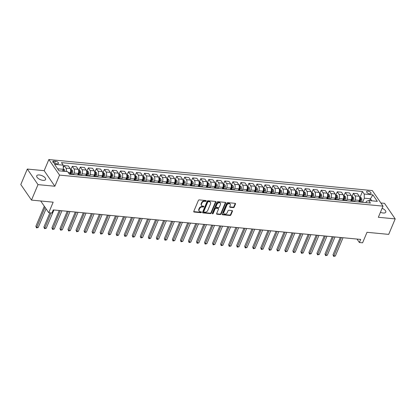 <?xml version="1.0" encoding="UTF-8"?>
<svg xmlns="http://www.w3.org/2000/svg" width="416" height="416" viewBox="0 0 416 416"><rect width="100%" height="100%" fill="white"/><g stroke="black" fill="none" stroke-linecap="round" stroke-linejoin="round"><path stroke-width="0.62" d="M206.222 201.006A0.515 0.38 145.5 0 0 205.962 200.538L199.259 199.893A0.738 0.541 145.5 0 0 198.375 200.444L193.773 211.38A0.738 0.541 145.5 0 0 194.152 212.046L200.85 212.69A0.515 0.38 145.5 0 0 201.209 211.843L200.34 211.76A2.361 1.732 145.5 0 1 199.212 211.146A2.361 1.732 145.5 0 1 199.139 209.617L199.524 208.707A2.361 1.732 145.5 0 1 202.358 206.955L203.226 207.038A0.515 0.38 145.5 0 0 203.585 206.19L202.717 206.107A2.361 1.732 145.5 0 1 201.588 205.499A2.361 1.732 145.5 0 1 201.516 203.97L201.9 203.055A2.361 1.732 145.5 0 1 204.734 201.308L205.603 201.391A0.515 0.38 145.5 0 0 206.222 201.006M201.588 205.499L201.302 205.078A2.361 1.732 145.5 0 1 201.23 203.549L201.609 202.634A2.361 1.732 145.5 0 1 204.443 200.886L205.312 200.97A0.515 0.38 145.5 0 0 205.951 200.538M193.726 211.598A0.738 0.541 145.5 0 0 193.861 211.63L200.564 212.269A0.515 0.38 145.5 0 0 201.198 211.838M199.212 211.146L198.926 210.73A2.361 1.732 145.5 0 1 198.853 209.196L199.233 208.286A2.361 1.732 145.5 0 1 202.072 206.534L202.935 206.617A0.515 0.38 145.5 0 0 203.575 206.19M380.448 212.259A4.805 2.153 22.8 0 0 383.193 212.997A4.805 2.153 22.8 0 0 385.772 212.165A4.805 2.153 22.8 0 0 382.112 208.296M39.312 174.97A4.805 2.153 22.8 0 0 36.733 175.796A4.805 2.153 22.8 0 0 38.376 178.558A4.805 2.153 22.8 0 0 43.014 180.352A4.805 2.153 22.8 0 0 45.594 179.52A4.805 2.153 22.8 0 0 43.95 176.764A4.805 2.153 22.8 0 0 39.312 174.97M367.916 191.136A2.402 1.076 22.8 0 0 366.621 191.552A2.402 1.076 22.8 0 0 367.442 192.93A2.402 1.076 22.8 0 0 369.762 193.83A2.402 1.076 22.8 0 0 371.051 193.414A2.402 1.076 22.8 0 0 370.235 192.036A2.402 1.076 22.8 0 0 367.916 191.136M233.308 207.62A0.738 0.541 145.5 0 0 234.192 207.074L235.482 204.001A0.738 0.541 145.5 0 0 235.108 203.336L227.666 202.623A0.738 0.541 145.5 0 0 226.782 203.169L222.186 214.105A0.738 0.541 145.5 0 0 222.56 214.776L230.001 215.488A0.738 0.541 145.5 0 0 230.885 214.942L232.445 211.234A0.738 0.541 145.5 0 0 232.071 210.569L228.883 210.262A0.738 0.541 145.5 0 0 227.999 210.808L227.224 212.644A1.971 1.446 145.5 0 1 225.612 214.032A1.971 1.446 145.5 0 1 223.912 213.6A1.971 1.446 145.5 0 1 223.855 212.321L226.881 205.119A1.971 1.446 145.5 0 1 228.493 203.736A1.971 1.446 145.5 0 1 230.194 204.168A1.971 1.446 145.5 0 1 230.251 205.447L229.746 206.643A0.738 0.541 145.5 0 0 230.126 207.314L233.308 207.62L233.017 207.199A0.738 0.541 145.5 0 0 233.906 206.653L235.196 203.585A0.738 0.541 145.5 0 0 235.243 203.367M37.996 184.621L54.86 186.243L44.169 170.68L27.305 169.062L37.996 184.621L31.491 200.101L53.17 202.181L48.75 212.706L51.958 213.013L53.264 209.919L360.677 239.418L359.377 242.512L362.586 242.819L367.011 232.3L388.695 234.38L395.2 218.899L384.509 203.341L380.858 202.987M54.86 186.243L59.545 175.1L383.022 206.138L378.336 217.282L395.2 218.899M215.873 202.119A0.738 0.541 145.5 0 0 215.498 201.453L208.057 200.741A0.738 0.541 145.5 0 0 207.168 201.287L202.571 212.222A0.738 0.541 145.5 0 0 202.946 212.893L210.387 213.606A0.738 0.541 145.5 0 0 211.276 213.06L215.873 202.119L215.582 201.703A0.738 0.541 145.5 0 0 215.634 201.484M217.864 201.682L225.306 202.394A0.738 0.541 145.5 0 1 225.68 203.06L221.078 214.001A0.738 0.541 145.5 0 1 220.194 214.547L217.012 214.24A0.738 0.541 145.5 0 1 216.637 213.574L218.499 209.139A0.738 0.541 145.5 0 0 218.124 208.468L216.013 208.265A0.738 0.541 145.5 0 0 215.124 208.816L213.184 213.434A0.515 0.38 145.5 0 1 212.3 213.346L216.975 202.228A0.738 0.541 145.5 0 1 217.864 201.682M31.491 200.101L20.8 184.538L27.305 169.062M55.832 163.665L57.242 163.8A2.33 1.04 22.8 0 0 58.495 163.4A2.33 1.04 22.8 0 0 57.699 162.063A2.33 1.04 22.8 0 0 55.453 161.19L54.038 161.054A2.33 1.04 22.8 0 0 52.79 161.46A2.33 1.04 22.8 0 0 53.581 162.791A2.33 1.04 22.8 0 0 55.832 163.665M59.545 175.1L48.854 159.536L372.33 190.58L383.022 206.138M360.105 197.101L362.461 191.495L61.469 162.614L63.216 165.157L54.543 164.325L58.994 170.804L67.668 171.636L69.415 174.179L370.406 203.06L368.659 200.517L366.46 201.313L365.908 202.628M362.461 191.495L364.208 194.043L372.882 194.875L377.328 201.349L368.659 200.517M44.169 170.68L48.854 159.536M357.006 239.065L359.377 242.512M40.695 200.985L48.75 212.706M63.216 165.157L63.331 169.317L62.561 171.142M63.331 169.317L57.595 168.766M369.658 200.616L370.427 198.786L364.322 198.198L362.638 202.202M352.071 196.331L353.335 193.326L357.51 193.726L359.258 196.274A3.006 1.534 95.5 0 1 359.377 200.429L358.784 201.833A3.006 1.534 95.5 0 1 359.185 201.984M353.335 193.326L355.082 195.868A3.006 1.534 95.5 0 1 355.196 200.028L354.609 201.432M344.042 195.562L345.306 192.556L349.482 192.956L351.229 195.499A3.006 1.534 95.5 0 1 351.343 199.659L350.756 201.063M345.306 192.556L347.053 195.099A3.006 1.534 95.5 0 1 347.168 199.259L346.58 200.663M336.014 194.792L337.277 191.786L341.453 192.187L343.2 194.73A3.006 1.534 95.5 0 1 343.314 198.89L342.722 200.294M337.277 191.786L339.024 194.329A3.006 1.534 95.5 0 1 339.139 198.489L338.546 199.893M327.98 194.022L329.243 191.017L333.419 191.417L335.166 193.96A3.006 1.534 95.5 0 1 335.28 198.12L334.693 199.524A3.006 1.534 95.5 0 1 335.093 199.675M329.243 191.017L330.99 193.56A3.006 1.534 95.5 0 1 331.105 197.72L330.517 199.124M319.951 193.248L321.214 190.242L325.39 190.642L327.137 193.19A3.006 1.534 95.5 0 1 327.252 197.345L326.664 198.754A3.006 1.534 95.5 0 1 327.059 198.905M321.214 190.242L322.962 192.79A3.006 1.534 95.5 0 1 323.076 196.945L322.483 198.349M311.917 192.478L313.18 189.472L317.361 189.873L319.108 192.421A3.006 1.534 95.5 0 1 319.223 196.576L318.63 197.98A3.006 1.534 95.5 0 1 319.03 198.13M313.18 189.472L314.933 192.015A3.006 1.534 95.5 0 1 315.047 196.175L314.454 197.579M303.888 191.708L305.152 188.703L309.327 189.103L311.074 191.646A3.006 1.534 95.5 0 1 311.189 195.806L310.601 197.21A3.006 1.534 95.5 0 1 310.996 197.361M305.152 188.703L306.899 191.246A3.006 1.534 95.5 0 1 307.013 195.406L306.426 196.81M295.859 190.939L297.123 187.933L301.298 188.334L303.046 190.876A3.006 1.534 95.5 0 1 303.16 195.036L302.567 196.44A3.006 1.534 95.5 0 1 302.968 196.591M297.123 187.933L298.87 190.476A3.006 1.534 95.5 0 1 298.984 194.636L298.392 196.04M287.825 190.169L289.089 187.164L293.264 187.564L295.017 190.107A3.006 1.534 95.5 0 1 295.131 194.267L294.538 195.671A3.006 1.534 95.5 0 1 294.939 195.822M289.089 187.164L290.841 189.706A3.006 1.534 95.5 0 1 290.956 193.866L290.363 195.27M279.796 189.394L281.06 186.389L285.236 186.789L286.983 189.337A3.006 1.534 95.5 0 1 287.097 193.492L286.51 194.901M281.06 186.389L282.807 188.937A3.006 1.534 95.5 0 1 282.922 193.092L282.334 194.496M271.768 188.625L273.031 185.619L277.207 186.02L278.954 188.568A3.006 1.534 95.5 0 1 279.068 192.722L278.476 194.126M273.031 185.619L274.778 188.162A3.006 1.534 95.5 0 1 274.893 192.322L274.3 193.726M263.734 187.855L264.997 184.85L269.173 185.25L270.92 187.793A3.006 1.534 95.5 0 1 271.04 191.953L270.447 193.357A3.006 1.534 95.5 0 1 270.847 193.508M264.997 184.85L266.744 187.392A3.006 1.534 95.5 0 1 266.859 191.552L266.271 192.956M255.705 187.086L256.968 184.08L261.144 184.48L262.891 187.023A3.006 1.534 95.5 0 1 263.006 191.183L262.418 192.587A3.006 1.534 95.5 0 1 262.813 192.738M256.968 184.08L258.716 186.623A3.006 1.534 95.5 0 1 258.83 190.783L258.242 192.187M247.676 186.316L248.94 183.31L253.115 183.711L254.862 186.254A3.006 1.534 95.5 0 1 254.977 190.414L254.384 191.818A3.006 1.534 95.5 0 1 254.784 191.968M248.94 183.31L250.687 185.853A3.006 1.534 95.5 0 1 250.801 190.013L250.208 191.417M239.642 185.541L240.906 182.536L245.081 182.936L246.828 185.484A3.006 1.534 95.5 0 1 246.943 189.639L246.355 191.048A3.006 1.534 95.5 0 1 246.756 191.199M240.906 182.536L242.653 185.084A3.006 1.534 95.5 0 1 242.767 189.238L242.18 190.642M231.613 184.772L232.877 181.766L237.052 182.166L238.8 184.714A3.006 1.534 95.5 0 1 238.914 188.869L238.326 190.273A3.006 1.534 95.5 0 1 238.722 190.424M232.877 181.766L234.624 184.309A3.006 1.534 95.5 0 1 234.738 188.469L234.151 189.873M223.579 184.002L224.843 180.996L229.024 181.397L230.771 183.94A3.006 1.534 95.5 0 1 230.885 188.1L230.292 189.504A3.006 1.534 95.5 0 1 230.693 189.654M224.843 180.996L226.595 183.539A3.006 1.534 95.5 0 1 226.71 187.699L226.117 189.103M215.55 183.232L216.814 180.227L220.99 180.627L222.737 183.17A3.006 1.534 95.5 0 1 222.851 187.33L222.264 188.734M216.814 180.227L218.561 182.77A3.006 1.534 95.5 0 1 218.676 186.93L218.088 188.334M207.522 182.463L208.785 179.457L212.961 179.858L214.708 182.4A3.006 1.534 95.5 0 1 214.822 186.56L214.23 187.964M208.785 179.457L210.532 182A3.006 1.534 95.5 0 1 210.647 186.16L210.054 187.564M199.488 181.688L200.751 178.682L204.927 179.083L206.679 181.631A3.006 1.534 95.5 0 1 206.794 185.786L206.201 187.195A3.006 1.534 95.5 0 1 206.601 187.346M200.751 178.682L202.504 181.23A3.006 1.534 95.5 0 1 202.618 185.385L202.025 186.789M191.459 180.918L192.722 177.913L196.898 178.313L198.645 180.861A3.006 1.534 95.5 0 1 198.76 185.016L198.172 186.42A3.006 1.534 95.5 0 1 198.567 186.571M192.722 177.913L194.47 180.461A3.006 1.534 95.5 0 1 194.584 184.616L193.996 186.02M183.43 180.149L184.694 177.143L188.869 177.544L190.616 180.086A3.006 1.534 95.5 0 1 190.731 184.246L190.138 185.65A3.006 1.534 95.5 0 1 190.538 185.801M184.694 177.143L186.441 179.686A3.006 1.534 95.5 0 1 186.555 183.846L185.962 185.25M175.396 179.379L176.66 176.374L180.835 176.774L182.582 179.317A3.006 1.534 95.5 0 1 182.702 183.477L182.109 184.881A3.006 1.534 95.5 0 1 182.51 185.032M176.66 176.374L178.407 178.916A3.006 1.534 95.5 0 1 178.521 183.076L177.934 184.48M167.367 178.61L168.631 175.604L172.806 176.004L174.554 178.547A3.006 1.534 95.5 0 1 174.668 182.707L174.08 184.111A3.006 1.534 95.5 0 1 174.476 184.262M168.631 175.604L170.378 178.147A3.006 1.534 95.5 0 1 170.492 182.307L169.905 183.711M159.338 177.835L160.602 174.829L164.778 175.23L166.525 177.778A3.006 1.534 95.5 0 1 166.639 181.932L166.046 183.342M160.602 174.829L162.349 177.377A3.006 1.534 95.5 0 1 162.464 181.532L161.871 182.936M151.304 177.065L152.568 174.06L156.744 174.46L158.491 177.008A3.006 1.534 95.5 0 1 158.605 181.163L158.018 182.567M152.568 174.06L154.315 176.608A3.006 1.534 95.5 0 1 154.43 180.762L153.842 182.166M143.276 176.296L144.539 173.29L148.715 173.69L150.462 176.233A3.006 1.534 95.5 0 1 150.576 180.393L149.989 181.797A3.006 1.534 95.5 0 1 150.384 181.948M144.539 173.29L146.286 175.833A3.006 1.534 95.5 0 1 146.401 179.993L145.813 181.397M135.242 175.526L136.505 172.52L140.686 172.921L142.433 175.464A3.006 1.534 95.5 0 1 142.548 179.624L141.955 181.028A3.006 1.534 95.5 0 1 142.355 181.178M136.505 172.52L138.258 175.063A3.006 1.534 95.5 0 1 138.372 179.223L137.779 180.627M127.213 174.756L128.476 171.751L132.652 172.151L134.399 174.694A3.006 1.534 95.5 0 1 134.514 178.854L133.926 180.258A3.006 1.534 95.5 0 1 134.321 180.409M128.476 171.751L130.224 174.294A3.006 1.534 95.5 0 1 130.338 178.454L129.75 179.858M119.184 173.982L120.448 170.976L124.623 171.376L126.37 173.924A3.006 1.534 95.5 0 1 126.485 178.079L125.892 179.488A3.006 1.534 95.5 0 1 126.292 179.639M120.448 170.976L122.195 173.524A3.006 1.534 95.5 0 1 122.309 177.679L121.716 179.083M111.15 173.212L112.414 170.206L116.589 170.607L118.342 173.155A3.006 1.534 95.5 0 1 118.456 177.31L117.863 178.714A3.006 1.534 95.5 0 1 118.264 178.864M112.414 170.206L114.166 172.754A3.006 1.534 95.5 0 1 114.28 176.909L113.688 178.313M103.121 172.442L104.385 169.437L108.56 169.837L110.308 172.38A3.006 1.534 95.5 0 1 110.422 176.54L109.834 177.944A3.006 1.534 95.5 0 1 110.23 178.095M104.385 169.437L106.132 171.98A3.006 1.534 95.5 0 1 106.246 176.14L105.659 177.544M95.092 171.673L96.356 168.667L100.532 169.068L102.279 171.61A3.006 1.534 95.5 0 1 102.393 175.77L101.8 177.174A3.006 1.534 95.5 0 1 102.201 177.325M96.356 168.667L98.103 171.21A3.006 1.534 95.5 0 1 98.218 175.37L97.625 176.774M87.058 170.903L88.322 167.898L92.498 168.298L94.245 170.841A3.006 1.534 95.5 0 1 94.364 175.001L93.772 176.405M88.322 167.898L90.069 170.44A3.006 1.534 95.5 0 1 90.184 174.6L89.596 176.004M79.03 170.128L80.293 167.123L84.469 167.523L86.216 170.071A3.006 1.534 95.5 0 1 86.33 174.226L85.743 175.635A3.006 1.534 95.5 0 1 86.138 175.786M80.293 167.123L82.04 169.671A3.006 1.534 95.5 0 1 82.155 173.826L81.567 175.23M71.001 169.359L72.264 166.353L76.44 166.754L78.187 169.302A3.006 1.534 95.5 0 1 78.302 173.456L77.709 174.86A3.006 1.534 95.5 0 1 78.109 175.011M72.264 166.353L74.012 168.901A3.006 1.534 95.5 0 1 74.126 173.056L73.533 174.46M63.289 167.82L64.23 165.584L68.406 165.984L70.153 168.527A3.006 1.534 95.5 0 1 70.268 172.687L69.68 174.091A3.006 1.534 95.5 0 1 70.08 174.242M371.826 200.824L370.427 198.786L372.882 194.875M64.23 165.584L65.978 168.126A3.006 1.534 95.5 0 1 66.342 171.506M69.373 174.117A3.006 1.534 95.5 0 1 69.675 174.091L73.85 174.491A3.006 1.534 95.5 0 1 74.256 174.642M77.277 174.933A3.006 1.534 95.5 0 1 77.704 174.86L81.879 175.261A3.006 1.534 95.5 0 1 82.285 175.412M85.311 175.703A3.006 1.534 95.5 0 1 85.738 175.63L89.913 176.03A3.006 1.534 95.5 0 1 90.314 176.186M93.34 176.478A3.006 1.534 95.5 0 1 93.766 176.405A3.006 1.534 95.5 0 1 94.172 176.556M93.766 176.405L97.942 176.805A3.006 1.534 95.5 0 1 98.348 176.956M101.374 177.247A3.006 1.534 95.5 0 1 101.795 177.174L105.971 177.575A3.006 1.534 95.5 0 1 106.376 177.726M109.403 178.017A3.006 1.534 95.5 0 1 109.829 177.944L114.005 178.344A3.006 1.534 95.5 0 1 114.405 178.495M117.432 178.786A3.006 1.534 95.5 0 1 117.858 178.714L122.034 179.114A3.006 1.534 95.5 0 1 122.439 179.265M125.466 179.556A3.006 1.534 95.5 0 1 125.887 179.483L130.068 179.884A3.006 1.534 95.5 0 1 130.468 180.04M133.494 180.331A3.006 1.534 95.5 0 1 133.921 180.258L138.096 180.658A3.006 1.534 95.5 0 1 138.502 180.809M141.523 181.1A3.006 1.534 95.5 0 1 141.95 181.028L146.125 181.428A3.006 1.534 95.5 0 1 146.531 181.579M149.557 181.87A3.006 1.534 95.5 0 1 149.984 181.797L154.159 182.198A3.006 1.534 95.5 0 1 154.56 182.348M157.586 182.64A3.006 1.534 95.5 0 1 158.012 182.567A3.006 1.534 95.5 0 1 158.418 182.718M158.012 182.567L162.188 182.967A3.006 1.534 95.5 0 1 162.594 183.118M165.615 183.409A3.006 1.534 95.5 0 1 166.041 183.336A3.006 1.534 95.5 0 1 166.447 183.492M166.041 183.336L170.217 183.737A3.006 1.534 95.5 0 1 170.622 183.893M173.649 184.184A3.006 1.534 95.5 0 1 174.075 184.111L178.251 184.512A3.006 1.534 95.5 0 1 178.651 184.662M181.678 184.954A3.006 1.534 95.5 0 1 182.104 184.881L186.28 185.281A3.006 1.534 95.5 0 1 186.685 185.432M189.712 185.723A3.006 1.534 95.5 0 1 190.133 185.65L194.308 186.051A3.006 1.534 95.5 0 1 194.714 186.202M197.74 186.493A3.006 1.534 95.5 0 1 198.167 186.42L202.342 186.82A3.006 1.534 95.5 0 1 202.743 186.971M205.769 187.262A3.006 1.534 95.5 0 1 206.196 187.19L210.371 187.59A3.006 1.534 95.5 0 1 210.777 187.746M213.803 188.037A3.006 1.534 95.5 0 1 214.224 187.964A3.006 1.534 95.5 0 1 214.63 188.115M214.224 187.964L218.405 188.365A3.006 1.534 95.5 0 1 218.806 188.516M221.832 188.807A3.006 1.534 95.5 0 1 222.258 188.734A3.006 1.534 95.5 0 1 222.659 188.885M222.258 188.734L226.434 189.134A3.006 1.534 95.5 0 1 226.84 189.285M229.861 189.576A3.006 1.534 95.5 0 1 230.287 189.504L234.463 189.904A3.006 1.534 95.5 0 1 234.868 190.055M237.895 190.346A3.006 1.534 95.5 0 1 238.321 190.273L242.497 190.674A3.006 1.534 95.5 0 1 242.897 190.824M245.924 191.116A3.006 1.534 95.5 0 1 246.35 191.043L250.526 191.443A3.006 1.534 95.5 0 1 250.931 191.599M253.952 191.89A3.006 1.534 95.5 0 1 254.379 191.818L258.554 192.218A3.006 1.534 95.5 0 1 258.96 192.369M261.986 192.66A3.006 1.534 95.5 0 1 262.413 192.587L266.588 192.988A3.006 1.534 95.5 0 1 266.989 193.138M270.015 193.43A3.006 1.534 95.5 0 1 270.442 193.357L274.617 193.757A3.006 1.534 95.5 0 1 275.023 193.908M278.049 194.199A3.006 1.534 95.5 0 1 278.47 194.126A3.006 1.534 95.5 0 1 278.876 194.277M278.47 194.126L282.646 194.527A3.006 1.534 95.5 0 1 283.052 194.678M286.078 194.969A3.006 1.534 95.5 0 1 286.504 194.896A3.006 1.534 95.5 0 1 286.905 195.052M286.504 194.896L290.68 195.296A3.006 1.534 95.5 0 1 291.08 195.452M294.107 195.744A3.006 1.534 95.5 0 1 294.533 195.671L298.709 196.071A3.006 1.534 95.5 0 1 299.114 196.222M302.141 196.513A3.006 1.534 95.5 0 1 302.562 196.44L306.743 196.841A3.006 1.534 95.5 0 1 307.143 196.992M310.17 197.283A3.006 1.534 95.5 0 1 310.596 197.21L314.772 197.61A3.006 1.534 95.5 0 1 315.177 197.761M318.198 198.052A3.006 1.534 95.5 0 1 318.625 197.98L322.8 198.38A3.006 1.534 95.5 0 1 323.206 198.531M326.232 198.822A3.006 1.534 95.5 0 1 326.659 198.749L330.834 199.15A3.006 1.534 95.5 0 1 331.235 199.306M334.261 199.597A3.006 1.534 95.5 0 1 334.688 199.524L338.863 199.924A3.006 1.534 95.5 0 1 339.269 200.075M342.29 200.366A3.006 1.534 95.5 0 1 342.716 200.294A3.006 1.534 95.5 0 1 343.122 200.444M342.716 200.294L346.892 200.694A3.006 1.534 95.5 0 1 347.298 200.845M350.324 201.136A3.006 1.534 95.5 0 1 350.75 201.063A3.006 1.534 95.5 0 1 351.151 201.214M350.75 201.063L354.926 201.464A3.006 1.534 95.5 0 1 355.326 201.614M358.353 201.906A3.006 1.534 95.5 0 1 358.779 201.833L362.955 202.233A3.006 1.534 95.5 0 1 363.36 202.384M364.322 198.198L364.208 194.043M202.524 212.441A0.738 0.541 145.5 0 0 202.66 212.472L210.101 213.184A0.738 0.541 145.5 0 0 210.985 212.638L215.582 201.703M208.39 201.656A0.515 0.38 145.5 0 0 207.771 202.041L203.736 211.64A0.515 0.38 145.5 0 0 203.996 212.108L204.911 212.196A2.361 1.732 145.5 0 0 207.75 210.444L210.506 203.882A2.361 1.732 145.5 0 0 210.434 202.353A2.361 1.732 145.5 0 0 209.305 201.744L208.39 201.656L208.104 201.235A0.515 0.38 145.5 0 0 207.485 201.62L207.771 202.041M203.752 211.973L203.466 211.557A0.515 0.38 145.5 0 1 203.445 211.219L207.485 201.62M210.434 202.353L210.142 201.932A2.361 1.732 145.5 0 0 209.019 201.323L209.305 201.744M208.104 201.235L209.019 201.323M216.585 213.793A0.738 0.541 145.5 0 0 216.72 213.819L219.908 214.126A0.738 0.541 145.5 0 0 220.792 213.58L225.389 202.644A0.738 0.541 145.5 0 0 225.441 202.426M218.478 208.66L218.187 208.239A0.738 0.541 145.5 0 0 217.833 208.047L215.722 207.844A0.738 0.541 145.5 0 0 214.838 208.395L212.893 213.013L213.184 213.434M212.285 213.398A0.515 0.38 145.5 0 0 212.893 213.013M220.433 204.537A1.971 1.446 145.5 0 0 220.371 203.258A1.971 1.446 145.5 0 0 218.67 202.826A1.971 1.446 145.5 0 0 217.058 204.209L215.992 206.747A0.738 0.541 145.5 0 0 216.367 207.418L218.483 207.62A0.738 0.541 145.5 0 0 219.367 207.069L220.433 204.537M220.371 203.258L220.085 202.836A1.971 1.446 145.5 0 0 218.384 202.405A1.971 1.446 145.5 0 0 216.772 203.788L217.058 204.209M216.018 207.225L215.727 206.804A0.738 0.541 145.5 0 1 215.706 206.326L216.772 203.788M229.7 206.861A0.738 0.541 145.5 0 0 229.835 206.892L233.017 207.199M230.194 204.168L229.902 203.746A1.971 1.446 145.5 0 0 228.202 203.315A1.971 1.446 145.5 0 0 226.59 204.703L226.881 205.119M223.912 213.6L223.626 213.179A1.971 1.446 145.5 0 1 223.564 211.9L226.59 204.703M222.134 214.323A0.738 0.541 145.5 0 0 222.269 214.354L229.71 215.067A0.738 0.541 145.5 0 0 230.599 214.521L232.154 210.813A0.738 0.541 145.5 0 0 232.206 210.595M63.315 168.735L64.366 169.51A1.992 1.019 95.5 0 1 64.683 171.163L64.667 171.345M44.304 206.232L35.87 226.299L36.592 227.354L38.194 227.505L46.062 208.796M62.696 170.825A1.992 1.019 95.5 0 1 62.691 170.971L62.676 171.158M63.445 171.231L63.461 171.044A1.992 1.019 -84.5 0 0 63.331 169.785L63.211 169.603M63.331 169.785L62.956 170.674A1.014 0.52 95.5 0 1 62.962 171.028L62.946 171.184M45.027 207.288L36.514 227.89L35.87 226.299M38.194 227.505L36.514 227.89M70.507 169.312L72.394 170.279A1.992 1.019 95.5 0 1 72.712 171.933L72.519 174.366M49.894 212.815L43.898 227.074L44.621 228.124L46.228 228.275L53.919 209.981M70.668 170.773A1.992 1.019 95.5 0 1 70.72 171.74L70.528 174.174M71.297 174.247L71.49 171.813A1.992 1.019 -84.5 0 0 71.36 170.555L70.59 170.482M71.36 170.555L70.985 171.444A1.014 0.52 95.5 0 1 70.99 171.798L70.803 174.2M51.012 212.924L44.548 228.66L43.898 227.074M46.228 228.275L44.548 228.66M78.536 170.082L80.428 171.049A1.992 1.019 95.5 0 1 80.74 172.702L80.548 175.136M59.223 210.491L51.927 227.843L52.65 228.894L54.257 229.05L61.948 210.751M78.697 171.543A1.992 1.019 95.5 0 1 78.749 172.51L78.556 174.944M79.331 175.016L79.524 172.583A1.992 1.019 -84.5 0 0 79.394 171.324L78.619 171.252M79.394 171.324L79.019 172.219A1.014 0.52 95.5 0 1 79.019 172.567L78.832 174.97M60.341 210.595L52.577 229.429L51.927 227.843M54.257 229.05L52.577 229.429M86.564 170.856L88.457 171.824A1.992 1.019 95.5 0 1 88.774 173.472L88.582 175.906M67.252 211.26L59.961 228.613L60.684 229.663L62.291 229.819L69.982 211.52M86.731 172.312A1.992 1.019 95.5 0 1 86.783 173.28L86.59 175.713M87.36 175.786L87.552 173.358A1.992 1.019 -84.5 0 0 87.422 172.094L86.653 172.021M87.422 172.094L87.048 172.988A1.014 0.52 95.5 0 1 87.053 173.342L86.861 175.739M68.375 211.37L60.611 230.199L59.961 228.613M62.291 229.819L60.611 230.199M94.598 171.626L96.491 172.593A1.992 1.019 95.5 0 1 96.803 174.242L96.611 176.675M75.286 212.03L67.99 229.382L68.713 230.433L70.32 230.589L78.01 212.295M94.76 173.082A1.992 1.019 95.5 0 1 94.812 174.054L94.619 176.483M95.389 176.561L95.581 174.127A1.992 1.019 -84.5 0 0 95.451 172.869L94.682 172.791M95.451 172.869L95.077 173.758A1.014 0.52 95.5 0 1 95.082 174.112L94.895 176.509M76.404 212.139L68.64 230.968L67.99 229.382M70.32 230.589L68.64 230.968M102.627 172.396L104.52 173.363A1.992 1.019 95.5 0 1 104.832 175.016L104.64 177.445M83.314 212.8L76.019 230.152L76.742 231.208L78.348 231.358L86.039 213.065M102.788 173.852A1.992 1.019 95.5 0 1 102.84 174.824L102.648 177.258M103.423 177.33L103.615 174.897A1.992 1.019 -84.5 0 0 103.485 173.638L102.71 173.566M103.485 173.638L103.111 174.528A1.014 0.52 95.5 0 1 103.116 174.881L102.924 177.284M84.432 212.909L76.669 231.743L76.019 230.152M78.348 231.358L76.669 231.743M110.656 173.165L112.549 174.132A1.992 1.019 95.5 0 1 112.866 175.786L112.674 178.22M91.348 213.574L84.053 230.927L84.776 231.977L86.382 232.128L94.073 213.834M110.822 174.626A1.992 1.019 95.5 0 1 110.874 175.594L110.682 178.027M111.452 178.1L111.644 175.666A1.992 1.019 -84.5 0 0 111.514 174.408L110.744 174.335M111.514 174.408L111.14 175.297A1.014 0.52 95.5 0 1 111.145 175.651L110.952 178.053M92.466 213.678L84.703 232.513L84.053 230.927M86.382 232.128L84.703 232.513M118.69 173.935L120.583 174.902A1.992 1.019 95.5 0 1 120.895 176.556L120.702 178.989M99.377 214.344L92.082 231.696L92.804 232.747L94.411 232.903L102.102 214.604M118.851 175.396A1.992 1.019 95.5 0 1 118.903 176.363L118.711 178.797M119.48 178.87L119.673 176.436A1.992 1.019 -84.5 0 0 119.543 175.178L118.773 175.105M119.543 175.178L119.168 176.067A1.014 0.52 95.5 0 1 119.174 176.42L118.986 178.823M100.495 214.448L92.732 233.282L92.082 231.696M94.411 232.903L92.732 233.282M126.719 174.71L128.612 175.677A1.992 1.019 95.5 0 1 128.924 177.325L128.731 179.759M107.406 215.114L100.116 232.466L100.833 233.516L102.44 233.672L110.131 215.374M126.88 176.166A1.992 1.019 95.5 0 1 126.932 177.133L126.74 179.566M127.514 179.639L127.707 177.211A1.992 1.019 -84.5 0 0 127.577 175.947L126.802 175.874M127.577 175.947L127.202 176.842A1.014 0.52 95.5 0 1 127.208 177.195L127.015 179.592M108.524 215.223L100.76 234.052L100.116 232.466M102.44 233.672L100.76 234.052M134.753 175.479L136.64 176.446A1.992 1.019 95.5 0 1 136.958 178.095L136.765 180.528M115.44 215.883L108.144 233.236L108.867 234.286L110.474 234.442L118.165 216.148M134.914 176.935A1.992 1.019 95.5 0 1 134.966 177.908L134.774 180.336M135.543 180.414L135.736 177.98A1.992 1.019 -84.5 0 0 135.606 176.722L134.836 176.644M135.606 176.722L135.231 177.611A1.014 0.52 95.5 0 1 135.236 177.965L135.049 180.362M116.558 215.992L108.794 234.822L108.144 233.236M110.474 234.442L108.794 234.822M142.782 176.249L144.674 177.216A1.992 1.019 95.5 0 1 144.986 178.87L144.794 181.298M123.469 216.653L116.173 234.005L116.896 235.061L118.503 235.212L126.194 216.918M142.943 177.705A1.992 1.019 95.5 0 1 142.995 178.677L142.802 181.111M143.572 181.184L143.764 178.75A1.992 1.019 -84.5 0 0 143.634 177.492L142.865 177.419M143.634 177.492L143.26 178.381A1.014 0.52 95.5 0 1 143.265 178.734L143.078 181.137M124.587 216.762L116.823 235.596L116.173 234.005M118.503 235.212L116.823 235.596M150.81 177.018L152.703 177.986A1.992 1.019 95.5 0 1 153.02 179.639L152.828 182.073M131.498 217.428L124.207 234.78L124.93 235.83L126.532 235.981L134.222 217.688M150.972 178.48A1.992 1.019 95.5 0 1 151.029 179.447L150.836 181.88M151.606 181.953L151.798 179.52A1.992 1.019 -84.5 0 0 151.668 178.261L150.899 178.188M151.668 178.261L151.294 179.15A1.014 0.52 95.5 0 1 151.299 179.504L151.107 181.906M132.621 217.532L124.852 236.366L124.207 234.78M126.532 235.981L124.852 236.366M158.844 177.788L160.732 178.755A1.992 1.019 95.5 0 1 161.049 180.409L160.857 182.842M139.532 218.197L132.236 235.55L132.959 236.6L134.566 236.756L142.256 218.457M159.006 179.249A1.992 1.019 95.5 0 1 159.058 180.216L158.865 182.65M159.635 182.723L159.827 180.289A1.992 1.019 -84.5 0 0 159.697 179.031L158.928 178.958M159.697 179.031L159.323 179.92A1.014 0.52 95.5 0 1 159.328 180.274L159.141 182.676M140.65 218.301L132.886 237.136L132.236 235.55M134.566 236.756L132.886 237.136M166.873 178.563L168.766 179.53A1.992 1.019 95.5 0 1 169.078 181.178L168.886 183.612M147.56 218.967L140.265 236.319L140.988 237.37L142.594 237.526L150.285 219.227M167.034 180.019A1.992 1.019 95.5 0 1 167.086 180.986L166.894 183.42M167.669 183.492L167.861 181.064A1.992 1.019 -84.5 0 0 167.731 179.8L166.956 179.728M167.731 179.8L167.357 180.695A1.014 0.52 95.5 0 1 167.357 181.048L167.17 183.446M148.678 219.076L140.915 237.905L140.265 236.319M142.594 237.526L140.915 237.905M174.902 179.332L176.795 180.3A1.992 1.019 95.5 0 1 177.112 181.948L176.92 184.382M155.589 219.736L148.299 237.089L149.022 238.139L150.628 238.295L158.319 220.002M175.068 180.788A1.992 1.019 95.5 0 1 175.12 181.761L174.928 184.189M175.698 184.267L175.89 181.834A1.992 1.019 -84.5 0 0 175.76 180.575L174.99 180.497M175.76 180.575L175.386 181.464A1.014 0.52 95.5 0 1 175.391 181.818L175.198 184.215M156.712 219.846L148.949 238.675L148.299 237.089M150.628 238.295L148.949 238.675M182.936 180.102L184.829 181.069A1.992 1.019 95.5 0 1 185.141 182.723L184.948 185.151M163.623 220.506L156.328 237.858L157.05 238.914L158.657 239.065L166.348 220.771M183.097 181.558A1.992 1.019 95.5 0 1 183.149 182.53L182.957 184.964M183.726 185.037L183.919 182.603A1.992 1.019 -84.5 0 0 183.789 181.345L183.019 181.272M183.789 181.345L183.414 182.234A1.014 0.52 95.5 0 1 183.42 182.588L183.232 184.99M164.741 220.615L156.978 239.45L156.328 237.858M158.657 239.065L156.978 239.45M190.965 180.872L192.858 181.839A1.992 1.019 95.5 0 1 193.17 183.492L192.977 185.926M171.652 221.281L164.356 238.633L165.079 239.684L166.686 239.834L174.377 221.541M191.126 182.333A1.992 1.019 95.5 0 1 191.178 183.3L190.986 185.734M191.76 185.806L191.953 183.373A1.992 1.019 -84.5 0 0 191.823 182.114L191.048 182.042M191.823 182.114L191.448 183.004A1.014 0.52 95.5 0 1 191.454 183.357L191.261 185.76M172.77 221.385L165.006 240.219L164.356 238.633M166.686 239.834L165.006 240.219M198.994 181.641L200.886 182.608A1.992 1.019 95.5 0 1 201.204 184.262L201.011 186.696M179.686 222.05L172.39 239.403L173.113 240.453L174.72 240.609L182.411 222.31M199.16 183.102A1.992 1.019 95.5 0 1 199.212 184.07L199.02 186.503M199.789 186.576L199.982 184.142A1.992 1.019 -84.5 0 0 199.852 182.884L199.082 182.811M199.852 182.884L199.477 183.773A1.014 0.52 95.5 0 1 199.482 184.127L199.29 186.529M180.804 222.154L173.04 240.989L172.39 239.403M174.72 240.609L173.04 240.989M207.028 182.416L208.92 183.383A1.992 1.019 95.5 0 1 209.232 185.032L209.04 187.465M187.715 222.82L180.419 240.172L181.142 241.223L182.749 241.379L190.44 223.08M207.189 183.872A1.992 1.019 95.5 0 1 207.241 184.839L207.048 187.273M207.818 187.346L208.01 184.917A1.992 1.019 -84.5 0 0 207.88 183.654L207.111 183.581M207.88 183.654L207.506 184.548A1.014 0.52 95.5 0 1 207.511 184.902L207.324 187.299M188.833 222.929L181.069 241.758L180.419 240.172M182.749 241.379L181.069 241.758M215.056 183.186L216.949 184.153A1.992 1.019 95.5 0 1 217.261 185.801L217.069 188.235M195.744 223.59L188.453 240.942L189.171 241.992L190.778 242.148L198.468 223.855M215.218 184.642A1.992 1.019 95.5 0 1 215.27 185.614L215.077 188.042M215.852 188.12L216.044 185.687A1.992 1.019 -84.5 0 0 215.914 184.428L215.14 184.35M215.914 184.428L215.54 185.318A1.014 0.52 95.5 0 1 215.545 185.671L215.353 188.068M196.862 223.699L189.098 242.528L188.453 240.942M190.778 242.148L189.098 242.528M223.09 183.955L224.978 184.922A1.992 1.019 95.5 0 1 225.295 186.576L225.103 189.004M203.778 224.359L196.482 241.712L197.205 242.767L198.812 242.918L206.502 224.624M223.252 185.411A1.992 1.019 95.5 0 1 223.304 186.384L223.111 188.817M223.881 188.89L224.073 186.456A1.992 1.019 -84.5 0 0 223.943 185.198L223.174 185.125M223.943 185.198L223.569 186.087A1.014 0.52 95.5 0 1 223.574 186.441L223.387 188.843M204.896 224.468L197.132 243.303L196.482 241.712M198.812 242.918L197.132 243.303M231.119 184.725L233.012 185.692A1.992 1.019 95.5 0 1 233.324 187.346L233.132 189.779M211.806 225.134L204.511 242.486L205.234 243.537L206.84 243.688L214.531 225.394M231.28 186.186A1.992 1.019 95.5 0 1 231.332 187.153L231.14 189.587M231.91 189.66L232.102 187.226A1.992 1.019 -84.5 0 0 231.972 185.968L231.202 185.895M231.972 185.968L231.598 186.857A1.014 0.52 95.5 0 1 231.603 187.21L231.416 189.613M212.924 225.238L205.161 244.072L204.511 242.486M206.84 243.688L205.161 244.072M239.148 185.494L241.041 186.462A1.992 1.019 95.5 0 1 241.358 188.115L241.166 190.549M219.835 225.904L212.545 243.256L213.268 244.306L214.869 244.462L222.56 226.164M239.309 186.956A1.992 1.019 95.5 0 1 239.366 187.923L239.174 190.356M239.944 190.429L240.136 187.996A1.992 1.019 -84.5 0 0 240.006 186.737L239.236 186.664M240.006 186.737L239.632 187.626A1.014 0.52 95.5 0 1 239.637 187.98L239.444 190.382M220.958 226.008L213.19 244.842L212.545 243.256M214.869 244.462L213.19 244.842M247.182 186.269L249.07 187.236A1.992 1.019 95.5 0 1 249.387 188.885L249.194 191.318M227.869 226.673L220.574 244.026L221.296 245.076L222.903 245.232L230.594 226.933M247.343 187.725A1.992 1.019 95.5 0 1 247.395 188.692L247.203 191.126M247.972 191.199L248.165 188.77A1.992 1.019 -84.5 0 0 248.035 187.507L247.265 187.434M248.035 187.507L247.66 188.401A1.014 0.52 95.5 0 1 247.666 188.755L247.478 191.152M228.987 226.782L221.224 245.612L220.574 244.026M222.903 245.232L221.224 245.612M255.211 187.039L257.104 188.006A1.992 1.019 95.5 0 1 257.416 189.654L257.223 192.088M235.898 227.443L228.602 244.795L229.325 245.846L230.932 246.002L238.623 227.708M255.372 188.495A1.992 1.019 95.5 0 1 255.424 189.467L255.232 191.896M256.006 191.974L256.194 189.54A1.992 1.019 -84.5 0 0 256.069 188.282L255.294 188.204M256.069 188.282L255.694 189.171A1.014 0.52 95.5 0 1 255.694 189.524L255.507 191.922M237.016 227.552L229.252 246.381L228.602 244.795M230.932 246.002L229.252 246.381M263.24 187.808L265.132 188.776A1.992 1.019 95.5 0 1 265.45 190.429L265.257 192.858M243.927 228.212L236.636 245.565L237.359 246.62L238.966 246.771L246.657 228.478M263.406 189.264A1.992 1.019 95.5 0 1 263.458 190.237L263.266 192.67M264.035 192.743L264.228 190.31A1.992 1.019 -84.5 0 0 264.098 189.051L263.328 188.978M264.098 189.051L263.723 189.94A1.014 0.52 95.5 0 1 263.728 190.294L263.536 192.696M245.05 228.322L237.286 247.156L236.636 245.565M238.966 246.771L237.286 247.156M271.274 188.578L273.161 189.545A1.992 1.019 95.5 0 1 273.478 191.199L273.286 193.632M251.961 228.987L244.665 246.34L245.388 247.39L246.995 247.541L254.686 229.247M271.435 190.039A1.992 1.019 95.5 0 1 271.487 191.006L271.294 193.44M272.064 193.513L272.256 191.079A1.992 1.019 -84.5 0 0 272.126 189.821L271.357 189.748M272.126 189.821L271.752 190.71A1.014 0.52 95.5 0 1 271.757 191.064L271.57 193.466M253.079 229.091L245.315 247.926L244.665 246.34M246.995 247.541L245.315 247.926M279.302 189.348L281.195 190.315A1.992 1.019 95.5 0 1 281.507 191.968L281.315 194.402M259.99 229.757L252.694 247.109L253.417 248.16L255.024 248.316L262.714 230.017M279.464 190.809A1.992 1.019 95.5 0 1 279.516 191.776L279.323 194.21M280.098 194.282L280.29 191.849A1.992 1.019 -84.5 0 0 280.16 190.59L279.386 190.518M280.16 190.59L279.786 191.48A1.014 0.52 95.5 0 1 279.791 191.833L279.599 194.236M261.108 229.861L253.344 248.695L252.694 247.109M255.024 248.316L253.344 248.695M287.331 190.122L289.224 191.09A1.992 1.019 95.5 0 1 289.541 192.738L289.349 195.172M268.024 230.526L260.728 247.879L261.451 248.929L263.058 249.085L270.748 230.786M287.498 191.578A1.992 1.019 95.5 0 1 287.55 192.546L287.357 194.979M288.127 195.052L288.319 192.624A1.992 1.019 -84.5 0 0 288.189 191.36L287.42 191.287M288.189 191.36L287.815 192.254A1.014 0.52 95.5 0 1 287.82 192.608L287.628 195.005M269.142 230.636L261.378 249.465L260.728 247.879M263.058 249.085L261.378 249.465M295.365 190.892L297.258 191.859A1.992 1.019 95.5 0 1 297.57 193.508L297.378 195.941M276.052 231.296L268.757 248.648L269.48 249.699L271.086 249.855L278.777 231.561M295.526 192.348A1.992 1.019 95.5 0 1 295.578 193.32L295.386 195.749M296.156 195.827L296.348 193.393A1.992 1.019 -84.5 0 0 296.218 192.135L295.448 192.057M296.218 192.135L295.844 193.024A1.014 0.52 95.5 0 1 295.849 193.378L295.662 195.775M277.17 231.405L269.407 250.234L268.757 248.648M271.086 249.855L269.407 250.234M303.394 191.662L305.287 192.629A1.992 1.019 95.5 0 1 305.599 194.282L305.406 196.711M284.081 232.066L276.791 249.418L277.508 250.474L279.115 250.624L286.806 232.331M303.555 193.118A1.992 1.019 95.5 0 1 303.607 194.09L303.415 196.524M304.19 196.596L304.382 194.163A1.992 1.019 -84.5 0 0 304.252 192.904L303.477 192.832M304.252 192.904L303.878 193.794A1.014 0.52 95.5 0 1 303.883 194.147L303.69 196.55M285.199 232.175L277.436 251.009L276.791 249.418M279.115 250.624L277.436 251.009M311.428 192.431L313.316 193.398A1.992 1.019 95.5 0 1 313.633 195.052L313.44 197.486M292.115 232.84L284.82 250.193L285.542 251.243L287.149 251.394L294.84 233.1M311.589 193.892A1.992 1.019 95.5 0 1 311.641 194.86L311.449 197.293M312.218 197.366L312.411 194.932A1.992 1.019 -84.5 0 0 312.281 193.674L311.511 193.601M312.281 193.674L311.906 194.563A1.014 0.52 95.5 0 1 311.912 194.917L311.719 197.319M293.233 232.944L285.47 251.779L284.82 250.193M287.149 251.394L285.47 251.779M319.457 193.201L321.35 194.168A1.992 1.019 95.5 0 1 321.662 195.822L321.469 198.255M300.144 233.61L292.848 250.962L293.571 252.013L295.178 252.169L302.869 233.87M319.618 194.662A1.992 1.019 95.5 0 1 319.67 195.629L319.478 198.063M320.247 198.136L320.44 195.702A1.992 1.019 -84.5 0 0 320.31 194.444L319.54 194.371M320.31 194.444L319.935 195.333A1.014 0.52 95.5 0 1 319.94 195.686L319.753 198.089M301.262 233.714L293.498 252.548L292.848 250.962M295.178 252.169L293.498 252.548M327.486 193.976L329.378 194.943A1.992 1.019 95.5 0 1 329.696 196.591L329.503 199.025M308.173 234.38L300.882 251.732L301.605 252.782L303.207 252.938L310.898 234.64M327.647 195.432A1.992 1.019 95.5 0 1 327.704 196.399L327.512 198.832M328.281 198.905L328.474 196.477A1.992 1.019 -84.5 0 0 328.344 195.213L327.574 195.14M328.344 195.213L327.969 196.108A1.014 0.52 95.5 0 1 327.974 196.461L327.782 198.858M309.296 234.489L301.527 253.318L300.882 251.732M303.207 252.938L301.527 253.318M335.52 194.745L337.407 195.712A1.992 1.019 95.5 0 1 337.724 197.361L337.532 199.794M316.207 235.149L308.911 252.502L309.634 253.552L311.241 253.708L318.932 235.409M335.681 196.201A1.992 1.019 95.5 0 1 335.733 197.174L335.54 199.602M336.31 199.68L336.502 197.246A1.992 1.019 -84.5 0 0 336.372 195.988L335.603 195.91M336.372 195.988L335.998 196.877A1.014 0.52 95.5 0 1 336.003 197.231L335.816 199.628M317.325 235.258L309.561 254.088L308.911 252.502M311.241 253.708L309.561 254.088M343.548 195.515L345.441 196.482A1.992 1.019 95.5 0 1 345.753 198.136L345.561 200.564M324.236 235.919L316.94 253.271L317.663 254.327L319.27 254.478L326.96 236.184M343.71 196.971A1.992 1.019 95.5 0 1 343.762 197.943L343.569 200.377M344.344 200.45L344.531 198.016A1.992 1.019 -84.5 0 0 344.406 196.758L343.632 196.685M344.406 196.758L344.032 197.647A1.014 0.52 95.5 0 1 344.032 198L343.845 200.403M325.354 236.028L317.59 254.862L316.94 253.271M319.27 254.478L317.59 254.862M351.577 196.284L353.47 197.252A1.992 1.019 95.5 0 1 353.787 198.905L353.595 201.334M332.264 236.694L324.974 254.046L325.697 255.096L327.298 255.247L334.994 236.954M351.744 197.746A1.992 1.019 95.5 0 1 351.796 198.713L351.603 201.146M352.373 201.219L352.565 198.786A1.992 1.019 -84.5 0 0 352.435 197.527L351.666 197.454M352.435 197.527L352.061 198.416A1.014 0.52 95.5 0 1 352.066 198.77L351.874 201.172M333.388 236.798L325.624 255.632L324.974 254.046M327.298 255.247L325.624 255.632M359.611 197.054L361.499 198.021A1.992 1.019 95.5 0 1 361.816 199.675L361.624 202.108M340.298 237.463L333.003 254.816L333.726 255.866L335.332 256.022L343.023 237.723M359.772 198.515A1.992 1.019 95.5 0 1 359.824 199.482L359.632 201.916M360.402 201.989L360.594 199.555A1.992 1.019 -84.5 0 0 360.464 198.297L359.694 198.224M360.464 198.297L360.09 199.186A1.014 0.52 95.5 0 1 360.095 199.54L359.908 201.942M341.416 237.567L333.653 256.402L333.003 254.816M335.332 256.022L333.653 256.402M359.377 200.429L355.196 200.028M351.343 199.659L347.168 199.259M343.314 198.89L339.139 198.489M335.28 198.12L331.105 197.72M327.252 197.345L323.076 196.945M319.223 196.576L315.047 196.175M311.189 195.806L307.013 195.406M303.16 195.036L298.984 194.636M295.131 194.267L290.956 193.866M287.097 193.492L282.922 193.092M279.068 192.722L274.893 192.322M271.04 191.953L266.859 191.552M263.006 191.183L258.83 190.783M254.977 190.414L250.801 190.013M246.943 189.639L242.767 189.238M238.914 188.869L234.738 188.469M230.885 188.1L226.71 187.699M222.851 187.33L218.676 186.93M214.822 186.56L210.647 186.16M206.794 185.786L202.618 185.385M198.76 185.016L194.584 184.616M190.731 184.246L186.555 183.846M182.702 183.477L178.521 183.076M174.668 182.707L170.492 182.307M166.639 181.932L162.464 181.532M158.605 181.163L154.43 180.762M150.576 180.393L146.401 179.993M142.548 179.624L138.372 179.223M134.514 178.854L130.338 178.454M126.485 178.079L122.309 177.679M118.456 177.31L114.28 176.909M110.422 176.54L106.246 176.14M102.393 175.77L98.218 175.37M94.364 175.001L90.184 174.6M86.33 174.226L82.155 173.826M78.302 173.456L74.126 173.056M70.268 172.687L68.255 172.494M70.153 168.527L65.978 168.126M78.187 169.302L74.012 168.901M86.216 170.071L82.04 169.671M94.245 170.841L90.069 170.44M102.279 171.61L98.103 171.21M110.308 172.38L106.132 171.98M118.342 173.155L114.166 172.754M126.37 173.924L122.195 173.524M134.399 174.694L130.224 174.294M142.433 175.464L138.258 175.063M150.462 176.233L146.286 175.833M158.491 177.008L154.315 176.608M166.525 177.778L162.349 177.377M174.554 178.547L170.378 178.147M182.582 179.317L178.407 178.916M190.616 180.086L186.441 179.686M198.645 180.861L194.47 180.461M206.679 181.631L202.504 181.23M214.708 182.4L210.532 182M222.737 183.17L218.561 182.77M230.771 183.94L226.595 183.539M238.8 184.714L234.624 184.309M246.828 185.484L242.653 185.084M254.862 186.254L250.687 185.853M262.891 187.023L258.716 186.623M270.92 187.793L266.744 187.392M278.954 188.568L274.778 188.162M286.983 189.337L282.807 188.937M295.017 190.107L290.841 189.706M303.046 190.876L298.87 190.476M311.074 191.646L306.899 191.246M319.108 192.421L314.933 192.015M327.137 193.19L322.962 192.79M335.166 193.96L330.99 193.56M343.2 194.73L339.024 194.329M351.229 195.499L347.053 195.099M359.258 196.274L355.082 195.868M53.378 162.63L54.038 161.054M54.553 163.332L55.453 161.19M204.443 200.886L204.734 201.308M201.609 202.634L201.9 203.055M201.23 203.549L201.516 203.97M202.935 206.617L203.226 207.038M202.072 206.534L202.358 206.955M199.233 208.286L199.524 208.707M198.853 209.196L199.139 209.617M200.564 212.269L200.85 212.69M193.861 211.63L194.152 212.046M205.312 200.97L205.603 201.391M210.985 212.638L211.276 213.06M210.101 213.184L210.387 213.606M202.66 212.472L202.946 212.893M203.445 211.219L203.736 211.64M225.389 202.644L225.68 203.06M220.792 213.58L221.078 214.001M219.908 214.126L220.194 214.547M216.72 213.819L217.012 214.24M217.833 208.047L218.124 208.468M215.722 207.844L216.013 208.265M214.838 208.395L215.124 208.816M215.706 206.326L215.992 206.747M229.835 206.892L230.126 207.314M223.564 211.9L223.855 212.321M232.154 210.813L232.445 211.234M230.599 214.521L230.885 214.942M229.71 215.067L230.001 215.488M222.269 214.354L222.56 214.776M235.196 203.585L235.482 204.001M233.906 206.653L234.192 207.074M64.334 169.489L63.305 169.39M64.683 171.163L63.461 171.044M72.368 170.258L70.647 170.092M72.712 171.933L71.49 171.813M80.397 171.028L78.676 170.862M80.74 172.702L79.524 172.583M88.426 171.798L86.71 171.631M88.774 173.472L87.552 173.358M96.46 172.567L94.739 172.406M96.803 174.242L95.581 174.127M104.489 173.342L102.768 173.176M104.832 175.016L103.615 174.897M112.518 174.112L110.802 173.945M112.866 175.786L111.644 175.666M120.552 174.881L118.83 174.715M120.895 176.556L119.673 176.436M128.58 175.651L126.859 175.484M128.924 177.325L127.707 177.211M136.609 176.42L134.893 176.259M136.958 178.095L135.736 177.98M144.643 177.195L142.922 177.029M144.986 178.87L143.764 178.75M152.672 177.965L150.951 177.798M153.02 179.639L151.798 179.52M160.706 178.734L158.985 178.568M161.049 180.409L159.827 180.289M168.735 179.504L167.014 179.338M169.078 181.178L167.861 181.064M176.764 180.274L175.048 180.112M177.112 181.948L175.89 181.834M184.798 181.048L183.076 180.882M185.141 182.723L183.919 182.603M192.826 181.818L191.105 181.652M193.17 183.492L191.953 183.373M200.855 182.588L199.139 182.421M201.204 184.262L199.982 184.142M208.889 183.357L207.168 183.191M209.232 185.032L208.01 184.917M216.918 184.127L215.197 183.966M217.261 185.801L216.044 185.687M224.947 184.902L223.231 184.735M225.295 186.576L224.073 186.456M232.981 185.671L231.26 185.505M233.324 187.346L232.102 187.226M241.01 186.441L239.288 186.274M241.358 188.115L240.136 187.996M249.044 187.21L247.322 187.044M249.387 188.885L248.165 188.77M257.072 187.98L255.351 187.819M257.416 189.654L256.194 189.54M265.101 188.755L263.385 188.588M265.45 190.429L264.228 190.31M273.135 189.524L271.414 189.358M273.478 191.199L272.256 191.079M281.164 190.294L279.443 190.128M281.507 191.968L280.29 191.849M289.193 191.064L287.477 190.897M289.541 192.738L288.319 192.624M297.227 191.833L295.506 191.672M297.57 193.508L296.348 193.393M305.256 192.608L303.534 192.442M305.599 194.282L304.382 194.163M313.284 193.378L311.568 193.211M313.633 195.052L312.411 194.932M321.318 194.147L319.597 193.981M321.662 195.822L320.44 195.702M329.347 194.917L327.626 194.75M329.696 196.591L328.474 196.477M337.381 195.686L335.66 195.525M337.724 197.361L336.502 197.246M345.41 196.461L343.689 196.295M345.753 198.136L344.531 198.016M353.439 197.231L351.723 197.064M353.787 198.905L352.565 198.786M361.473 198L359.752 197.834M361.816 199.675L360.594 199.555"/></g></svg>
